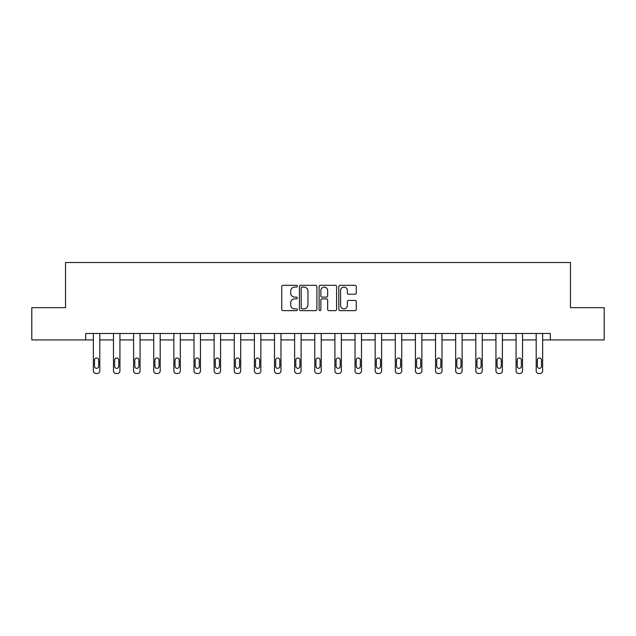 <?xml version="1.0" encoding="UTF-8"?>
<svg xmlns="http://www.w3.org/2000/svg" width="636" height="636" viewBox="0 0 636 636"><rect width="100%" height="100%" fill="white"/><g stroke="black" fill="none" stroke-linecap="round" stroke-linejoin="round"><path stroke-width="0.95" d="M297.354 286.208A0.89 0.89 0 0 0 296.471 285.318L283.012 285.318A1.264 1.264 0 0 0 281.748 286.59L281.748 309.382A1.264 1.264 0 0 0 283.012 310.654L296.471 310.654A0.89 0.89 0 0 0 297.354 309.764A0.89 0.89 0 0 0 296.471 308.881L294.73 308.881A4.054 4.054 0 0 1 290.676 304.827L290.676 302.927A4.054 4.054 0 0 1 294.73 298.872L296.471 298.872A0.89 0.89 0 0 0 297.354 297.99A0.89 0.89 0 0 0 296.471 297.099L294.73 297.099A4.054 4.054 0 0 1 290.676 293.045L290.676 291.145A4.054 4.054 0 0 1 294.73 287.09L296.471 287.09A0.89 0.89 0 0 0 297.354 286.208M355.015 294.253A1.264 1.264 0 0 0 356.279 292.981L356.279 286.59A1.264 1.264 0 0 0 355.015 285.318L340.069 285.318A1.264 1.264 0 0 0 338.805 286.59L338.805 309.382A1.264 1.264 0 0 0 340.069 310.654L355.015 310.654A1.264 1.264 0 0 0 356.279 309.382L356.279 301.663A1.264 1.264 0 0 0 355.015 300.391L348.615 300.391A1.264 1.264 0 0 0 347.351 301.663L347.351 305.495A3.387 3.387 0 0 1 343.965 308.881A3.387 3.387 0 0 1 340.578 305.495L340.578 290.485A3.387 3.387 0 0 1 343.965 287.09A3.387 3.387 0 0 1 347.351 290.485L347.351 292.981A1.264 1.264 0 0 0 348.615 294.253L355.015 294.253M85.669 339.926L31.8 339.926L31.8 307.665L65.54 307.665L65.54 262.501L570.46 262.501L570.46 307.665L604.2 307.665L604.2 339.926L550.331 339.926L550.331 333.471L85.669 333.471L85.669 339.926L93.349 339.926L93.349 370.915A2.584 2.584 0 0 0 95.933 373.499L97.221 373.499A2.584 2.584 0 0 0 99.804 370.915L99.804 339.926L113.478 339.926L113.478 370.915A2.584 2.584 0 0 0 116.062 373.499L117.35 373.499A2.584 2.584 0 0 0 119.934 370.915L119.934 339.926L133.608 339.926L133.608 370.915A2.584 2.584 0 0 0 136.191 373.499L137.479 373.499A2.584 2.584 0 0 0 140.063 370.915L140.063 339.926L153.737 339.926L153.737 370.915A2.584 2.584 0 0 0 156.321 373.499L157.609 373.499A2.584 2.584 0 0 0 160.192 370.915L160.192 339.926L173.867 339.926L173.867 370.915A2.584 2.584 0 0 0 176.45 373.499L177.738 373.499A2.584 2.584 0 0 0 180.322 370.915L180.322 339.926L193.996 339.926L193.996 370.915A2.584 2.584 0 0 0 196.58 373.499L197.868 373.499A2.584 2.584 0 0 0 200.451 370.915L200.451 339.926L214.125 339.926L214.125 370.915A2.584 2.584 0 0 0 216.709 373.499L217.997 373.499A2.584 2.584 0 0 0 220.581 370.915L220.581 339.926L234.255 339.926L234.255 370.915A2.584 2.584 0 0 0 236.838 373.499L238.126 373.499A2.584 2.584 0 0 0 240.71 370.915L240.71 339.926L254.384 339.926L254.384 370.915A2.584 2.584 0 0 0 256.968 373.499L258.256 373.499A2.584 2.584 0 0 0 260.84 370.915L260.84 339.926L274.514 339.926L274.514 370.915A2.584 2.584 0 0 0 277.097 373.499L278.385 373.499A2.584 2.584 0 0 0 280.969 370.915L280.969 339.926L294.643 339.926L294.643 370.915A2.584 2.584 0 0 0 297.227 373.499L298.515 373.499A2.584 2.584 0 0 0 301.098 370.915L301.098 339.926L314.772 339.926L314.772 370.915A2.584 2.584 0 0 0 317.356 373.499L318.644 373.499A2.584 2.584 0 0 0 321.228 370.915L321.228 339.926L334.902 339.926L334.902 370.915A2.584 2.584 0 0 0 337.485 373.499L338.773 373.499A2.584 2.584 0 0 0 341.357 370.915L341.357 339.926L355.031 339.926L355.031 370.915A2.584 2.584 0 0 0 357.615 373.499L358.903 373.499A2.584 2.584 0 0 0 361.487 370.915L361.487 339.926L375.161 339.926L375.161 370.915A2.584 2.584 0 0 0 377.744 373.499L379.032 373.499A2.584 2.584 0 0 0 381.616 370.915L381.616 339.926L395.29 339.926L395.29 370.915A2.584 2.584 0 0 0 397.874 373.499L399.162 373.499A2.584 2.584 0 0 0 401.745 370.915L401.745 339.926L415.419 339.926L415.419 370.915A2.584 2.584 0 0 0 418.003 373.499L419.291 373.499A2.584 2.584 0 0 0 421.875 370.915L421.875 339.926L435.549 339.926L435.549 370.915A2.584 2.584 0 0 0 438.132 373.499L439.42 373.499A2.584 2.584 0 0 0 442.004 370.915L442.004 339.926L455.678 339.926L455.678 370.915A2.584 2.584 0 0 0 458.262 373.499L459.55 373.499A2.584 2.584 0 0 0 462.133 370.915L462.133 339.926L475.808 339.926L475.808 370.915A2.584 2.584 0 0 0 478.391 373.499L479.679 373.499A2.584 2.584 0 0 0 482.263 370.915L482.263 339.926L495.937 339.926L495.937 370.915A2.584 2.584 0 0 0 498.521 373.499L499.809 373.499A2.584 2.584 0 0 0 502.392 370.915L502.392 339.926L516.066 339.926L516.066 370.915A2.584 2.584 0 0 0 518.65 373.499L519.938 373.499A2.584 2.584 0 0 0 522.522 370.915L522.522 339.926L536.196 339.926L536.196 370.915A2.584 2.584 0 0 0 538.779 373.499L540.067 373.499A2.584 2.584 0 0 0 542.651 370.915L542.651 339.926L550.331 339.926M316.895 286.59A1.264 1.264 0 0 0 315.623 285.318L300.677 285.318A1.264 1.264 0 0 0 299.413 286.59L299.413 309.382A1.264 1.264 0 0 0 300.677 310.654L315.623 310.654A1.264 1.264 0 0 0 316.895 309.382L316.895 286.59M320.377 285.318L335.323 285.318A1.264 1.264 0 0 1 336.587 286.59L336.587 309.382A1.264 1.264 0 0 1 335.323 310.654L328.923 310.654A1.264 1.264 0 0 1 327.659 309.382L327.659 300.136A1.264 1.264 0 0 0 326.387 298.872L322.15 298.872A1.264 1.264 0 0 0 320.878 300.136L320.878 309.764A0.89 0.89 0 0 1 319.995 310.654A0.89 0.89 0 0 1 319.105 309.764L319.105 286.59A1.264 1.264 0 0 1 320.377 285.318M302.076 287.09A0.89 0.89 0 0 0 301.186 287.981L301.186 307.991A0.89 0.89 0 0 0 302.076 308.881L303.913 308.881A4.054 4.054 0 0 0 307.959 304.827L307.959 291.145A4.054 4.054 0 0 0 303.913 287.09L302.076 287.09M327.659 290.549A3.387 3.387 0 0 0 324.273 287.154A3.387 3.387 0 0 0 320.878 290.549L320.878 295.835A1.264 1.264 0 0 0 322.15 297.099L326.387 297.099A1.264 1.264 0 0 0 327.659 295.835L327.659 290.549M94.51 366.272A2.067 2.067 149.4 0 0 96.577 368.339A2.067 2.067 149.4 0 0 98.644 366.272A2.067 2.067 0 0 1 96.577 368.339A2.067 2.067 0 0 1 94.51 366.272L94.51 360.079A2.067 2.067 0 0 1 96.577 358.012A2.067 2.067 0 0 1 98.644 360.079A2.067 2.067 149.4 0 0 96.577 358.012A2.067 2.067 149.4 0 0 94.51 360.079M99.804 333.471L99.804 370.915M93.349 333.471L93.349 370.915M98.644 360.079L98.644 366.272M95.933 373.499L97.221 373.499M114.639 366.272A2.067 2.067 149.4 0 0 116.706 368.339A2.067 2.067 149.4 0 0 118.773 366.272A2.067 2.067 0 0 1 116.706 368.339A2.067 2.067 0 0 1 114.639 366.272L114.639 360.079A2.067 2.067 0 0 1 116.706 358.012A2.067 2.067 0 0 1 118.773 360.079A2.067 2.067 149.4 0 0 116.706 358.012A2.067 2.067 149.4 0 0 114.639 360.079M134.768 366.272A2.067 2.067 149.4 0 0 136.835 368.339A2.067 2.067 149.4 0 0 138.902 366.272A2.067 2.067 0 0 1 136.835 368.339A2.067 2.067 0 0 1 134.768 366.272L134.768 360.079A2.067 2.067 0 0 1 136.835 358.012A2.067 2.067 0 0 1 138.902 360.079A2.067 2.067 149.4 0 0 136.835 358.012A2.067 2.067 149.4 0 0 134.768 360.079M119.934 333.471L119.934 370.915M113.478 333.471L113.478 370.915M118.773 360.079L118.773 366.272M116.062 373.499L117.35 373.499M140.063 333.471L140.063 370.915M133.608 333.471L133.608 370.915M138.902 360.079L138.902 366.272M136.191 373.499L137.479 373.499M154.898 366.272A2.067 2.067 149.4 0 0 156.965 368.339A2.067 2.067 149.4 0 0 159.032 366.272A2.067 2.067 0 0 1 156.965 368.339A2.067 2.067 0 0 1 154.898 366.272L154.898 360.079A2.067 2.067 0 0 1 156.965 358.012A2.067 2.067 0 0 1 159.032 360.079A2.067 2.067 149.4 0 0 156.965 358.012A2.067 2.067 149.4 0 0 154.898 360.079M160.192 333.471L160.192 370.915M153.737 333.471L153.737 370.915M159.032 360.079L159.032 366.272M156.321 373.499L157.609 373.499M175.027 366.272A2.067 2.067 149.4 0 0 177.094 368.339A2.067 2.067 149.4 0 0 179.161 366.272A2.067 2.067 0 0 1 177.094 368.339A2.067 2.067 0 0 1 175.027 366.272L175.027 360.079A2.067 2.067 0 0 1 177.094 358.012A2.067 2.067 0 0 1 179.161 360.079A2.067 2.067 149.4 0 0 177.094 358.012A2.067 2.067 149.4 0 0 175.027 360.079M180.322 333.471L180.322 370.915M173.867 333.471L173.867 370.915M179.161 360.079L179.161 366.272M176.45 373.499L177.738 373.499M195.157 366.272A2.067 2.067 149.4 0 0 197.224 368.339A2.067 2.067 149.4 0 0 199.291 366.272A2.067 2.067 0 0 1 197.224 368.339A2.067 2.067 0 0 1 195.157 366.272L195.157 360.079A2.067 2.067 0 0 1 197.224 358.012A2.067 2.067 0 0 1 199.291 360.079A2.067 2.067 149.4 0 0 197.224 358.012A2.067 2.067 149.4 0 0 195.157 360.079M200.451 333.471L200.451 370.915M193.996 333.471L193.996 370.915M199.291 360.079L199.291 366.272M196.58 373.499L197.868 373.499M215.286 366.272A2.067 2.067 149.4 0 0 217.353 368.339A2.067 2.067 149.4 0 0 219.42 366.272A2.067 2.067 0 0 1 217.353 368.339A2.067 2.067 0 0 1 215.286 366.272L215.286 360.079A2.067 2.067 0 0 1 217.353 358.012A2.067 2.067 0 0 1 219.42 360.079A2.067 2.067 149.4 0 0 217.353 358.012A2.067 2.067 149.4 0 0 215.286 360.079M220.581 333.471L220.581 370.915M214.125 333.471L214.125 370.915M219.42 360.079L219.42 366.272M216.709 373.499L217.997 373.499M235.415 366.272A2.067 2.067 149.4 0 0 237.482 368.339A2.067 2.067 149.4 0 0 239.549 366.272A2.067 2.067 0 0 1 237.482 368.339A2.067 2.067 0 0 1 235.415 366.272L235.415 360.079A2.067 2.067 0 0 1 237.482 358.012A2.067 2.067 0 0 1 239.549 360.079A2.067 2.067 149.4 0 0 237.482 358.012A2.067 2.067 149.4 0 0 235.415 360.079M240.71 333.471L240.71 370.915M234.255 333.471L234.255 370.915M239.549 360.079L239.549 366.272M236.838 373.499L238.126 373.499M255.545 366.272A2.067 2.067 149.4 0 0 257.612 368.339A2.067 2.067 149.4 0 0 259.679 366.272A2.067 2.067 0 0 1 257.612 368.339A2.067 2.067 0 0 1 255.545 366.272L255.545 360.079A2.067 2.067 0 0 1 257.612 358.012A2.067 2.067 0 0 1 259.679 360.079A2.067 2.067 149.4 0 0 257.612 358.012A2.067 2.067 149.4 0 0 255.545 360.079M260.84 333.471L260.84 370.915M254.384 333.471L254.384 370.915M259.679 360.079L259.679 366.272M256.968 373.499L258.256 373.499M275.674 366.272A2.067 2.067 149.4 0 0 277.741 368.339A2.067 2.067 149.4 0 0 279.808 366.272A2.067 2.067 0 0 1 277.741 368.339A2.067 2.067 0 0 1 275.674 366.272L275.674 360.079A2.067 2.067 0 0 1 277.741 358.012A2.067 2.067 0 0 1 279.808 360.079A2.067 2.067 149.4 0 0 277.741 358.012A2.067 2.067 149.4 0 0 275.674 360.079M280.969 333.471L280.969 370.915M274.514 333.471L274.514 370.915M279.808 360.079L279.808 366.272M277.097 373.499L278.385 373.499M295.804 366.272A2.067 2.067 149.4 0 0 297.871 368.339A2.067 2.067 149.4 0 0 299.938 366.272A2.067 2.067 0 0 1 297.871 368.339A2.067 2.067 0 0 1 295.804 366.272L295.804 360.079A2.067 2.067 0 0 1 297.871 358.012A2.067 2.067 0 0 1 299.938 360.079A2.067 2.067 149.4 0 0 297.871 358.012A2.067 2.067 149.4 0 0 295.804 360.079M301.098 333.471L301.098 370.915M294.643 333.471L294.643 370.915M299.938 360.079L299.938 366.272M297.227 373.499L298.515 373.499M315.933 366.272A2.067 2.067 149.4 0 0 318 368.339A2.067 2.067 149.4 0 0 320.067 366.272A2.067 2.067 0 0 1 318 368.339A2.067 2.067 0 0 1 315.933 366.272L315.933 360.079A2.067 2.067 0 0 1 318 358.012A2.067 2.067 0 0 1 320.067 360.079A2.067 2.067 149.4 0 0 318 358.012A2.067 2.067 149.4 0 0 315.933 360.079M321.228 333.471L321.228 370.915M314.772 333.471L314.772 370.915M320.067 360.079L320.067 366.272M317.356 373.499L318.644 373.499M336.062 366.272A2.067 2.067 149.4 0 0 338.129 368.339A2.067 2.067 149.4 0 0 340.196 366.272A2.067 2.067 0 0 1 338.129 368.339A2.067 2.067 0 0 1 336.062 366.272L336.062 360.079A2.067 2.067 0 0 1 338.129 358.012A2.067 2.067 0 0 1 340.196 360.079A2.067 2.067 149.4 0 0 338.129 358.012A2.067 2.067 149.4 0 0 336.062 360.079M341.357 333.471L341.357 370.915M334.902 333.471L334.902 370.915M340.196 360.079L340.196 366.272M337.485 373.499L338.773 373.499M356.192 366.272A2.067 2.067 149.4 0 0 358.259 368.339A2.067 2.067 149.4 0 0 360.326 366.272A2.067 2.067 0 0 1 358.259 368.339A2.067 2.067 0 0 1 356.192 366.272L356.192 360.079A2.067 2.067 0 0 1 358.259 358.012A2.067 2.067 0 0 1 360.326 360.079A2.067 2.067 149.4 0 0 358.259 358.012A2.067 2.067 149.4 0 0 356.192 360.079M361.487 333.471L361.487 370.915M355.031 333.471L355.031 370.915M360.326 360.079L360.326 366.272M357.615 373.499L358.903 373.499M376.321 366.272A2.067 2.067 149.4 0 0 378.388 368.339A2.067 2.067 149.4 0 0 380.455 366.272A2.067 2.067 0 0 1 378.388 368.339A2.067 2.067 0 0 1 376.321 366.272L376.321 360.079A2.067 2.067 0 0 1 378.388 358.012A2.067 2.067 0 0 1 380.455 360.079A2.067 2.067 149.4 0 0 378.388 358.012A2.067 2.067 149.4 0 0 376.321 360.079M381.616 333.471L381.616 370.915M375.161 333.471L375.161 370.915M380.455 360.079L380.455 366.272M377.744 373.499L379.032 373.499M396.451 366.272A2.067 2.067 149.4 0 0 398.518 368.339A2.067 2.067 149.4 0 0 400.585 366.272A2.067 2.067 0 0 1 398.518 368.339A2.067 2.067 0 0 1 396.451 366.272L396.451 360.079A2.067 2.067 0 0 1 398.518 358.012A2.067 2.067 0 0 1 400.585 360.079A2.067 2.067 149.4 0 0 398.518 358.012A2.067 2.067 149.4 0 0 396.451 360.079M401.745 333.471L401.745 370.915M395.29 333.471L395.29 370.915M400.585 360.079L400.585 366.272M397.874 373.499L399.162 373.499M416.58 366.272A2.067 2.067 149.4 0 0 418.647 368.339A2.067 2.067 149.4 0 0 420.714 366.272A2.067 2.067 0 0 1 418.647 368.339A2.067 2.067 0 0 1 416.58 366.272L416.58 360.079A2.067 2.067 0 0 1 418.647 358.012A2.067 2.067 0 0 1 420.714 360.079A2.067 2.067 149.4 0 0 418.647 358.012A2.067 2.067 149.4 0 0 416.58 360.079M421.875 333.471L421.875 370.915M415.419 333.471L415.419 370.915M420.714 360.079L420.714 366.272M418.003 373.499L419.291 373.499M436.709 366.272A2.067 2.067 149.4 0 0 438.776 368.339A2.067 2.067 149.4 0 0 440.843 366.272A2.067 2.067 0 0 1 438.776 368.339A2.067 2.067 0 0 1 436.709 366.272L436.709 360.079A2.067 2.067 0 0 1 438.776 358.012A2.067 2.067 0 0 1 440.843 360.079A2.067 2.067 149.4 0 0 438.776 358.012A2.067 2.067 149.4 0 0 436.709 360.079M442.004 333.471L442.004 370.915M435.549 333.471L435.549 370.915M440.843 360.079L440.843 366.272M438.132 373.499L439.42 373.499M456.839 366.272A2.067 2.067 149.4 0 0 458.906 368.339A2.067 2.067 149.4 0 0 460.973 366.272A2.067 2.067 0 0 1 458.906 368.339A2.067 2.067 0 0 1 456.839 366.272L456.839 360.079A2.067 2.067 0 0 1 458.906 358.012A2.067 2.067 0 0 1 460.973 360.079A2.067 2.067 149.4 0 0 458.906 358.012A2.067 2.067 149.4 0 0 456.839 360.079M462.133 333.471L462.133 370.915M455.678 333.471L455.678 370.915M460.973 360.079L460.973 366.272M458.262 373.499L459.55 373.499M476.968 366.272A2.067 2.067 149.4 0 0 479.035 368.339A2.067 2.067 149.4 0 0 481.102 366.272A2.067 2.067 0 0 1 479.035 368.339A2.067 2.067 0 0 1 476.968 366.272L476.968 360.079A2.067 2.067 0 0 1 479.035 358.012A2.067 2.067 0 0 1 481.102 360.079A2.067 2.067 149.4 0 0 479.035 358.012A2.067 2.067 149.4 0 0 476.968 360.079M482.263 333.471L482.263 370.915M475.808 333.471L475.808 370.915M481.102 360.079L481.102 366.272M478.391 373.499L479.679 373.499M497.098 366.272A2.067 2.067 149.4 0 0 499.165 368.339A2.067 2.067 149.4 0 0 501.232 366.272A2.067 2.067 0 0 1 499.165 368.339A2.067 2.067 0 0 1 497.098 366.272L497.098 360.079A2.067 2.067 0 0 1 499.165 358.012A2.067 2.067 0 0 1 501.232 360.079A2.067 2.067 149.4 0 0 499.165 358.012A2.067 2.067 149.4 0 0 497.098 360.079M502.392 333.471L502.392 370.915M495.937 333.471L495.937 370.915M501.232 360.079L501.232 366.272M498.521 373.499L499.809 373.499M517.227 366.272A2.067 2.067 149.4 0 0 519.294 368.339A2.067 2.067 149.4 0 0 521.361 366.272A2.067 2.067 0 0 1 519.294 368.339A2.067 2.067 0 0 1 517.227 366.272L517.227 360.079A2.067 2.067 0 0 1 519.294 358.012A2.067 2.067 0 0 1 521.361 360.079A2.067 2.067 149.4 0 0 519.294 358.012A2.067 2.067 149.4 0 0 517.227 360.079M522.522 333.471L522.522 370.915M516.066 333.471L516.066 370.915M521.361 360.079L521.361 366.272M518.65 373.499L519.938 373.499M537.356 366.272A2.067 2.067 149.4 0 0 539.423 368.339A2.067 2.067 149.4 0 0 541.49 366.272A2.067 2.067 0 0 1 539.423 368.339A2.067 2.067 0 0 1 537.356 366.272L537.356 360.079A2.067 2.067 0 0 1 539.423 358.012A2.067 2.067 0 0 1 541.49 360.079A2.067 2.067 149.4 0 0 539.423 358.012A2.067 2.067 149.4 0 0 537.356 360.079M542.651 333.471L542.651 370.915M536.196 333.471L536.196 370.915M541.49 360.079L541.49 366.272M538.779 373.499L540.067 373.499"/></g></svg>
